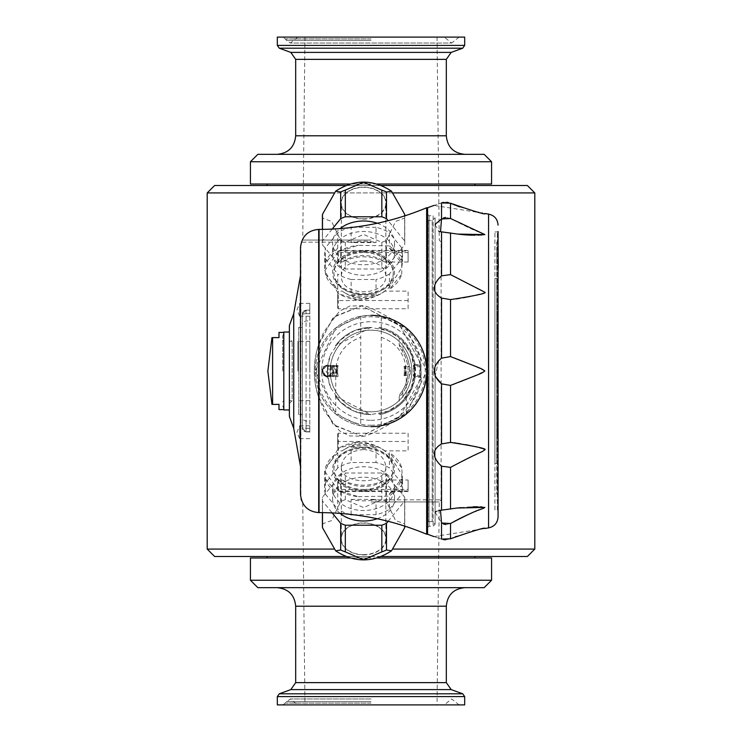 <?xml version="1.0" encoding="UTF-8"?>
<svg xmlns="http://www.w3.org/2000/svg" width="742" height="742" viewBox="0 0 742 742"><rect width="100%" height="100%" fill="white"/><g stroke="black" fill="none" stroke-linecap="round" stroke-linejoin="round"><path stroke-width="0.56" stroke-dasharray="3.71 2.78" d="M406.245 414.064L406.245 371C405.29 354.277 396.97 343.036 381.267 337.285L381.267 316.305L406.245 327.936L426.65 371L406.245 414.064L381.267 425.695L381.267 337.285M381.267 316.305L371 315.35L360.733 316.305L335.755 327.936L315.35 371L335.755 414.064L360.733 425.695A55.65 55.65 0 0 0 371.037 426.65A55.65 55.65 0 0 1 360.733 425.695L371 426.65L381.267 425.695M207.203 549.08L333.714 549.08M393.445 549.08L534.797 549.08M360.733 425.695A55.65 55.65 0 0 1 371 315.35A55.65 55.65 0 0 0 360.733 425.695L360.733 337.285C345.039 343.036 336.71 354.277 335.755 371L335.755 414.064M360.733 316.305L360.733 337.285M393.445 192.92L333.714 192.92M207.203 192.92L534.797 192.92M371 704.9L282.878 704.9L371 704.9M371 240.056L302.736 240.056L371 240.056M371 242.142L300.881 242.142L371 242.142M371 499.858L441.119 499.858L371 499.858M371 501.944L439.264 501.944L371 501.944M371 154.336L277.137 154.336L371 154.336M371 587.664L277.137 587.664L371 587.664M371 37.1L282.878 37.1L371 37.1M214.624 556.5L527.376 556.5M381.509 556.5L345.651 556.5M277.322 704.9L464.678 704.9M371 556.5L267.12 556.5L371 556.5M250.425 580.244L491.575 580.244M377.186 557.984L349.974 557.984M250.425 557.984L491.575 557.984M257.845 154.336L484.155 154.336M257.845 587.664L484.155 587.664M277.322 37.1L464.678 37.1M377.186 184.016L349.974 184.016M250.425 184.016L491.575 184.016M371 184.016L267.12 184.016L371 184.016M345.651 185.5L381.509 185.5M527.376 185.5L214.624 185.5M250.425 161.756L491.575 161.756M371 557.984L267.12 557.984L371 557.984M496.769 320.275L497.511 320.275L497.511 313.838L497.511 320.275L496.769 320.275L497.511 307.401L496.769 320.275M496.769 371.77L497.511 371.77L497.511 377.14L497.511 354.611L497.511 371.779L497.511 365.342L497.511 371.77L496.769 371.779L496.769 376.064L497.511 376.064L497.511 387.871L497.511 349.241L497.511 387.871L497.511 376.064L496.769 376.064L496.769 371.77L497.511 371.779L496.769 371.77L496.769 377.14L497.511 377.14L496.769 377.14L496.769 365.333L497.511 365.333L496.769 365.342L496.769 361.048L497.511 361.048L496.769 361.048L496.769 357.829L497.511 357.829L496.769 357.829L496.769 355.678L497.511 355.678L496.769 355.687L496.769 354.611L497.511 354.611L496.769 354.611L496.769 365.342L497.511 365.342L496.769 365.333L496.769 359.972L497.511 359.972L496.769 359.972L496.769 354.611L497.511 354.611L496.769 354.611L496.769 371.77M496.769 379.283L496.769 387.871L496.769 376.064L496.769 379.283L497.511 379.283M496.769 381.434L497.511 381.434M496.769 385.729L496.769 351.383L496.769 387.862L496.769 385.729L497.511 385.729M496.769 387.862L497.511 387.871M496.769 382.501L497.511 382.51L496.769 382.501L496.769 377.14L496.769 382.501L497.511 382.501M496.769 403.963L496.769 428.635L496.769 396.451L496.769 397.526L497.511 397.526L497.511 435.081L497.511 396.451L497.511 402.887L497.511 397.526L496.769 397.526L496.769 399.669L497.511 399.669L496.769 399.669L496.769 405.03L497.511 405.03L496.769 405.03L496.769 402.887L497.511 402.887L496.769 402.887L496.769 407.173L497.511 407.173L496.769 407.182L497.511 407.182L496.769 407.182L496.769 403.963L497.511 403.963M496.769 396.451L497.511 396.451L496.769 396.451M496.769 398.593L497.511 398.593L496.769 398.593M496.769 400.745L497.511 400.745M496.769 432.929L496.769 428.635L496.769 435.081L496.769 428.644L497.511 428.635L496.769 428.635L496.769 432.929L497.511 432.929M496.769 424.35L496.769 402.887L496.769 424.35L497.511 424.341L496.769 424.35L496.769 426.492L497.511 426.492L496.769 426.492L496.769 428.644L497.511 428.644L496.769 428.644L496.769 424.35L497.511 424.35M496.769 423.274L497.511 423.274M496.769 417.913L496.769 413.619L496.769 417.904L497.511 417.904L496.769 417.913L497.511 417.913M496.769 408.248L497.511 408.248M496.769 413.619L497.511 413.619M496.769 402.887L497.511 402.887M496.769 401.821L497.511 401.821L496.769 401.821M496.769 405.039L497.511 405.039L496.769 405.03M420.612 365.175L414.592 365.435L415.028 364.433L420.603 365.185M420.983 364.804L421.141 378.04L420.983 377.196L415.084 377.196L414.991 377.808C410.678 397.814 398.908 410.094 379.691 414.667A44.52 44.52 0 0 0 379.691 327.333C398.871 331.86 410.641 344.14 414.991 364.192L415.038 364.461M415.084 377.196L415.084 364.804M496.769 351.383L497.511 351.383L496.769 351.393L496.769 349.241L497.511 349.241L496.769 349.241L496.769 351.393L497.511 351.393L496.769 351.383L496.769 354.611L496.769 351.383M498.067 231.875L498.067 510.496L497.326 509.754L497.326 232.246L497.326 509.754L494.914 510.023L494.914 231.977L494.914 510.023M358.312 496.667L389.411 496.12L389.411 493.931L401.747 478.822L401.747 485.379L402.535 480.185L401.747 467.803A38.955 27.547 0 0 0 389.411 452.694L389.411 454.883C380.739 446.619 370.369 442.353 358.312 442.084A38.955 27.547 0 0 0 338.454 448.326L324.625 471.161L338.454 490.425A38.955 27.547 0 0 0 358.312 496.667L338.454 490.425M402.535 480.185L402.535 488.616A38.955 27.547 180 0 0 401.747 483.107L401.747 474.37L389.411 454.883L389.411 467.998A38.955 27.547 180 0 0 376.018 462.516L376.018 447.213A38.955 27.547 0 0 0 351.142 447.213L351.142 462.516A38.955 27.547 180 0 0 337.749 467.998L337.749 452.694A38.955 27.547 0 0 0 325.413 467.803L325.413 483.107A38.955 27.547 180 0 0 324.625 488.616A38.955 27.547 180 0 0 325.413 494.126L325.413 478.822A38.955 27.547 0 0 0 337.749 493.931L337.749 509.235A38.955 27.547 180 0 0 349.297 514.243M351.142 514.456L351.142 499.412A38.955 27.547 0 0 0 376.018 499.412L376.018 514.716A38.955 27.547 180 0 0 389.411 509.235L389.411 496.12L401.747 485.379L401.747 494.126A38.955 27.547 180 0 0 402.535 488.616M496.769 335.301L496.769 328.864L496.769 340.661L497.511 328.864L497.511 335.301M496.769 340.661L497.511 340.661M337.749 452.694L325.413 467.803M337.749 467.998L325.413 483.107M404.761 526.124A41.181 29.123 0 0 0 404.761 525.781A41.181 29.123 0 0 0 404.668 523.852L395.579 520.569L386.489 501.583A41.181 29.123 0 0 0 381.833 499.672L363.58 507.556L345.327 499.672A41.181 29.123 0 0 0 340.671 501.583L331.581 520.569L322.492 523.852A41.181 29.123 0 0 0 322.399 525.781M386.211 538.896A22.631 15.999 0 0 0 352.264 525.039A22.631 15.999 0 0 0 352.264 552.753A22.631 15.999 0 0 0 386.211 538.896M402.906 349.306L402.164 350.873L399.938 347.785L399.196 344.659L399.196 337.758A43.593 43.593 0 0 1 402.906 341.292L402.906 349.306A38.584 38.584 0 0 1 409.352 366.743L404.065 366.363L407.812 366.363A37.1 37.1 0 0 0 402.164 350.873M399.196 344.659A38.584 38.584 0 0 1 399.196 397.341L399.938 394.215L402.164 391.127A37.1 37.1 0 0 0 407.812 375.637L404.065 375.637L409.352 375.257A38.584 38.584 0 0 1 402.906 392.694L402.906 400.708A43.593 43.593 0 0 1 399.196 404.242L402.906 400.708L411.272 387.686L414.592 371L411.272 354.314L402.906 341.292L399.196 337.758L387.686 330.728L371 327.407A43.593 43.593 0 0 0 335.301 345.985C344.214 333.974 356.114 327.788 371 327.407L335.301 345.985M496.769 397.517L497.511 397.517L496.769 397.526M386.489 501.583L386.489 474.917A41.181 29.123 0 0 0 381.833 473.006L345.327 473.006A41.181 29.123 0 0 0 340.671 474.917L322.492 497.186A41.181 29.123 0 0 0 322.399 499.116A41.181 29.123 0 0 0 322.492 501.036L332.175 512.908M404.668 523.852L404.668 497.186L386.489 474.917M401.747 274.197L401.747 258.893L389.411 274.002L389.411 289.306L401.747 274.197A38.955 27.547 0 0 1 389.411 289.306M496.769 418.989L497.511 418.989M496.769 412.543L497.511 412.543M332.824 365.435L336.757 365.435L336.599 366.548A34.688 34.688 0 0 0 336.599 375.452L336.757 376.565L332.824 376.565A38.584 38.584 0 0 1 332.824 365.435L327.769 365.435L330.728 354.314L340.179 340.179L354.314 330.728L371 327.407M479.193 289.028L450.524 274.623L441.527 275.829C431.89 284.872 431.89 292.292 441.527 298.071L450.524 299.601L450.524 356.577L441.527 358.154L441.527 298.071M451.832 299.462L456.395 298.887M458.074 298.636L458.612 298.562M459.558 298.414L461.589 298.08M461.672 298.061L463.435 297.755M465.076 297.459L466.319 297.227M467.256 297.041L468.564 296.781M469.844 296.522L483.96 292.951L484.851 292.246L479.313 289.083M443.549 539.629L441.527 539.109C431.89 535.854 431.89 535.854 441.527 539.109L441.527 523.008L443.595 524.093M441.527 510.162L456.961 508.029L441.527 510.162L441.527 466.171L450.524 467.377L483.357 450.96M438.717 510.607L436.333 511.396M435.09 512.156L441.527 523.008M451.572 442.51L441.527 443.929C431.89 449.735 431.89 457.146 441.527 466.171M438.745 360.705L435.09 376.092M435.09 224.743L438.865 231.43M440.507 231.717L456.961 233.971L440.507 231.717M441.527 202.891C431.89 206.146 431.89 206.146 441.527 202.891L441.527 218.992L443.54 217.925M427.577 534.24L427.577 207.76M319.06 343.481L333.983 316.611L361.808 305.815L400.077 325.942L421.168 364.201L399.994 325.775L361.808 305.815L333.251 317.363L318.401 345.494C312.948 362.504 312.948 379.505 318.401 396.506L333.251 424.628L361.808 436.185L399.994 416.225L421.168 377.799L400.077 416.058L361.92 436.036L333.974 425.389L318.392 396.432C313.05 379.477 313.05 362.523 318.392 345.568L319.06 343.481L319.06 229.399M421.02 378.04L419.777 376.565L414.592 376.565L414.592 375.267L413.294 375.267L413.294 366.733L413.294 375.267A1.298 1.298 0 0 0 413.721 376.222L414.592 376.565A1.298 1.298 0 0 1 413.294 375.267M420.603 376.834L419.777 376.565M358.312 299.916C370.295 299.675 380.665 295.409 389.411 287.117L401.747 267.63L402.535 261.815L401.747 256.621L401.747 263.178L389.411 248.069L389.411 245.88L358.312 245.333L338.454 251.575L324.625 270.839L338.454 293.674L358.312 299.916A38.955 27.547 0 0 1 338.454 293.674M338.454 251.575A38.955 27.547 0 0 1 358.312 245.333M401.747 258.893A38.955 27.547 0 0 0 402.535 253.384A38.955 27.547 0 0 0 401.747 247.874L401.747 256.621L389.411 245.88L389.411 232.765A38.955 27.547 0 0 0 376.018 227.284L376.018 242.588L351.142 242.588A38.955 27.547 0 0 1 376.018 242.588M351.142 242.588L351.142 227.544M337.749 248.069L325.413 263.178A38.955 27.547 0 0 1 337.749 248.069L337.749 232.765A38.955 27.547 0 0 1 349.297 227.757M325.413 263.178L325.413 247.874A38.955 27.547 0 0 0 324.625 253.384L324.625 270.839M325.413 274.197L337.749 289.306A38.955 27.547 0 0 1 325.413 274.197L325.413 258.893A38.955 27.547 0 0 1 324.625 253.384M337.749 289.306L337.749 274.002A38.955 27.547 0 0 0 351.142 279.484L351.142 294.787L376.018 294.787A38.955 27.547 0 0 1 351.142 294.787M376.018 294.787L376.018 279.484A38.955 27.547 0 0 0 389.411 274.002M336.599 366.548L333.529 366.548L333.529 375.452L332.416 375.452L332.416 366.548L332.416 375.452A1.113 1.113 0 0 0 333.529 376.565L336.757 376.565A34.688 34.688 0 0 1 336.757 365.435L327.658 365.435L327.658 376.565L332.824 376.565M300.51 494.422L300.51 247.578M421.02 363.96L419.749 365.435L419.749 376.565L414.592 376.565L415.028 377.585M420.927 366.622L414.592 366.733L414.592 365.435L419.777 365.435M496.769 431.863L497.511 431.863M498.067 516.886L498.067 231.504M413.721 376.222L414.129 377.372A1.298 1.298 0 0 0 413.721 376.222M414.991 377.808L414.129 377.372A43.593 43.593 0 0 0 414.129 364.628L413.721 365.778A1.298 1.298 0 0 0 414.129 364.628L414.082 364.368C409.742 344.427 397.944 332.333 378.689 328.094A43.593 43.593 0 0 1 378.689 413.906A1814.858 1814.858 0 0 1 379.691 414.667M333.529 366.548L333.529 365.435A1.113 1.113 0 0 0 332.416 366.548A1.113 1.113 0 0 1 333.529 365.435A1.113 1.113 0 0 0 332.416 366.548L333.529 366.548M351.142 499.412L376.018 499.412M498.067 474.017L498.067 267.964L498.067 474.017M498.067 242.077L496.769 242.077L496.769 342.34L498.067 342.34L498.253 242.077M498.253 252.187L498.253 260.934L498.253 252.187M498.253 489.803L498.253 481.066L498.253 489.803M498.253 499.923L498.253 266.397M498.253 281.58L498.253 460.402L498.253 281.58L496.769 281.58L496.769 460.402L496.769 281.598L498.253 281.58M498.253 460.402L496.769 460.42L498.253 460.402M399.196 397.341L399.196 404.242L387.686 411.272L371 414.592L354.314 411.272L340.179 401.821L330.728 387.686A43.593 43.593 0 0 1 330.728 354.314M371 411.81A40.81 40.81 0 0 0 406.347 350.595A40.81 40.81 0 0 0 335.653 350.595A40.81 40.81 0 0 0 371 411.81A40.81 40.81 0 0 0 406.347 350.595A40.81 40.81 0 0 0 335.653 350.595A40.81 40.81 0 0 0 371 411.81A40.81 40.81 0 0 0 406.347 350.595A40.81 40.81 0 0 0 335.653 350.595A40.81 40.81 0 0 0 371 411.81M426.65 371A55.65 55.65 0 0 1 343.175 419.193A55.65 55.65 0 0 1 343.175 322.807A55.65 55.65 0 0 1 426.65 371A55.65 55.65 0 0 1 343.175 419.193A55.65 55.65 0 0 1 343.175 322.807A55.65 55.65 0 0 1 426.65 371M330.728 387.686L327.769 376.565C320.832 372.855 320.832 369.145 327.76 365.435L327.658 365.435M363.58 261.008C350.057 261.509 342.637 266.313 341.32 275.44C339.947 297.171 387.222 297.162 385.84 275.44C384.542 266.322 377.122 261.509 363.58 261.008M363.58 449.513C350.057 450.886 342.637 456.562 341.32 466.56C339.947 485.453 387.222 485.444 385.84 466.56C384.542 456.571 377.122 450.886 363.58 449.513M334.317 365.435A37.1 37.1 0 0 0 334.317 376.565A37.1 37.1 0 0 1 334.317 365.435M404.817 375.637A34.132 34.132 0 0 0 404.817 366.363M409.352 375.257A2.226 2.226 0 0 0 410.326 373.411A2.226 2.226 0 0 1 408.1 375.637L407.812 375.637A37.1 37.1 0 0 0 407.812 366.363L408.1 366.363A2.226 2.226 0 0 1 410.326 368.588A2.226 2.226 0 0 0 409.352 366.743M410.326 373.411L410.326 368.588L410.326 373.411M399.938 394.215A37.1 37.1 0 0 0 399.938 347.785M405.373 375.637A34.688 34.688 0 0 0 405.373 366.363A34.688 34.688 0 0 1 405.373 375.637M404.065 375.637A33.39 33.39 0 0 0 404.065 366.363A33.39 33.39 0 0 1 404.065 375.637M420.927 375.378L414.592 375.267L414.592 366.733L413.294 366.733A1.298 1.298 0 0 1 413.721 365.778L414.592 365.435L413.721 365.778M494.914 463.509L494.914 278.482L494.914 463.518L496.769 463.518L494.914 463.509M433.931 536.568L484.851 528.508L478.395 529.779L456.349 536.373M455.542 536.689L450.524 538.775L445.617 539.805M445.859 524.585L450.524 523.509L450.524 538.775M451.526 522.952L453.677 521.756M456.061 520.476L456.831 520.077M457.99 519.465L458.853 519.029M460.439 518.222L461.088 517.897M462.424 517.239L463.027 516.951M464.307 516.339L464.872 516.07M466.069 515.505L466.56 515.282M469.092 514.123L469.584 513.909M470.168 513.649L470.818 513.362M472.394 512.685L473.313 512.295M473.415 512.249L475.409 511.423M476.299 511.053L477.885 510.422M481.521 508.993L483.682 508.122M483.997 507.982L484.786 507.296M483.088 506.999L482.244 506.934M480.621 506.86L479.694 506.823M479.647 506.823L478.2 506.786M477.922 506.786L477.458 506.777M474.667 506.777L473.813 506.786M473.192 506.795L470.808 506.86M470.641 506.869L460.624 507.574M459.947 507.649L458.445 507.834M457.703 507.927L456.961 508.029M457.74 234.082L458.473 234.175M459.947 234.351L460.661 234.426M461.849 234.546L462.47 234.611M463.648 234.713L464.279 234.769M465.29 234.843L465.883 234.889M466.829 234.945L467.33 234.982M468.174 235.029L468.842 235.056M469.408 235.084L469.946 235.112M472.802 235.195L473.294 235.205M473.377 235.205L473.878 235.214M474.695 235.223L475.724 235.233M475.817 235.233L476.549 235.223M476.642 235.223L477.477 235.223M477.829 235.214L478.414 235.205M479.026 235.195L480.853 235.131M481.373 235.112L482.912 235.019M483.088 235.001L483.775 234.936M484.09 234.889L484.851 234.593C480.241 231.421 483.506 235.845 450.524 218.491L445.692 217.434M443.549 202.371L446.805 202.26M448.233 202.483L451.182 203.512M452.537 204.087L453.445 204.467M455.579 205.33L456.59 205.72M457.656 206.128L458.389 206.397M459.79 206.907L478.043 212.147M478.59 212.268L479.61 212.481M480.287 212.62L481.929 212.954M482.402 213.047L482.968 213.149M483.023 213.158L433.931 205.432M494.914 231.977L497.697 231.875M441.527 443.929L441.527 383.846L450.524 385.423L453.445 384.328M454.308 383.994L458.704 382.306M459.678 381.926L461.125 381.36M462.099 380.971L463.24 380.525M464.019 380.219L465.002 379.83M465.837 379.496L466.672 379.162M467.367 378.893L468.285 378.522M468.758 378.337L471.495 377.233M472.951 376.648L484.851 371L474.017 365.787M473.971 365.769L468.202 363.45M467.367 363.107L466.458 362.745M465.54 362.384L464.798 362.087M463.722 361.66L462.934 361.354M461.812 360.909L460.986 360.584M459.604 360.046L458.63 359.666M457.332 359.165L456.33 358.776M454.187 357.959L450.524 356.577M484.73 450.032L483.459 448.854M482.94 448.678L481.91 448.363M479.935 447.816L476.262 446.907M474.259 446.434L472.691 446.09M472.181 445.979L470.447 445.599M469.723 445.45L468.74 445.256M467.172 444.94L466.254 444.764M465.42 444.606L460.235 443.697M459.317 443.549L458.343 443.401M457.415 443.262L456.163 443.085M454.197 442.816L452.351 442.594M496.769 278.491L494.914 278.491L496.769 278.482L496.769 463.518L496.769 278.491M496.769 242.077L496.769 260.934L496.769 252.187L498.067 252.187M496.769 247.809L498.067 247.809M498.067 266.397L498.253 475.622M496.769 313.838L496.769 307.401L497.511 307.401L496.769 307.401L496.769 313.838L497.511 313.838M496.769 334.225L497.511 334.225M496.769 328.864L497.511 328.864M496.769 380.358L497.511 380.358M496.769 414.685L497.511 414.685M496.769 416.828L497.511 416.828M496.769 433.996L497.511 433.996M496.769 429.711L497.511 429.711M496.769 435.081L497.511 435.081M496.769 434.005L497.511 434.005M496.769 420.055L497.511 420.055M496.769 411.476L497.511 411.476M496.769 407.182L497.511 407.182M496.769 252.187L496.769 489.803L498.067 489.803M496.769 489.803L496.769 481.066L496.769 494.191L498.067 494.191M496.769 342.34L496.769 494.191M496.769 354.964L498.067 354.964L498.067 356.716L498.067 342.34M498.067 475.622L498.067 354.964M426.65 207.76L426.65 534.24M283.815 409.955L283.815 332.045M283.815 371L283.815 332.416L283.815 371M289.38 371L289.38 332.045L289.38 371M278.992 332.416L278.992 337.61L272.602 337.61L272.602 404.39L278.992 404.39L278.992 409.584M332.62 253.384A30.96 21.898 180 0 0 363.58 275.273A30.96 21.898 180 0 0 394.54 253.384A30.96 21.898 180 0 0 363.58 231.485A30.96 21.898 180 0 0 332.62 253.384L332.62 242.884A30.96 21.898 0 0 1 340.114 228.601M337.749 232.765L325.413 247.874M376.018 227.284L353.359 227.284M401.747 247.874L389.411 232.765M351.142 279.484L376.018 279.484M325.413 258.893L337.749 274.002M386.211 203.104A22.631 15.999 180 0 0 352.264 189.247A22.631 15.999 180 0 0 352.264 216.961A22.631 15.999 180 0 0 386.211 203.104M363.58 218.844A22.26 15.74 180 0 0 385.84 203.104A22.26 15.74 180 0 0 363.58 187.364A22.26 15.74 180 0 0 341.32 203.104A22.26 15.74 180 0 0 363.58 218.844M322.399 216.219A41.181 29.123 180 0 0 322.492 218.148L331.581 221.431L340.671 240.417A41.181 29.123 180 0 0 345.327 242.328L363.58 234.444L381.833 242.328A41.181 29.123 180 0 0 386.489 240.417L395.579 221.431L404.668 218.148A41.181 29.123 180 0 0 404.761 216.219A41.181 29.123 180 0 0 404.761 215.876M404.668 215.903L404.668 240.965L388.122 220.699M404.668 218.148L404.668 244.814A41.181 29.123 180 0 0 404.761 242.884A41.181 29.123 180 0 0 404.668 240.965M377.261 223.249A30.96 21.898 0 0 1 394.54 242.884A30.96 21.898 0 0 1 363.58 264.783A30.96 21.898 0 0 1 332.62 242.884M332.175 229.093L322.492 240.965A41.181 29.123 180 0 0 322.399 242.884A41.181 29.123 180 0 0 322.492 244.814L340.671 267.083A41.181 29.123 180 0 0 345.327 268.994L381.833 268.994A41.181 29.123 180 0 0 386.489 267.083L404.668 244.814M322.492 229.38L322.492 240.965M322.492 218.148L322.492 244.814M340.671 240.417L340.671 267.083M345.327 242.328L345.327 268.994M381.833 242.328L381.833 268.994M386.489 240.417L386.489 267.083M389.411 248.069A38.955 27.547 0 0 1 401.747 263.178M358.312 442.084L338.454 448.326M332.62 488.616A30.96 21.898 0 0 0 363.58 510.515A30.96 21.898 0 0 0 394.54 488.616A30.96 21.898 0 0 0 363.58 466.727A30.96 21.898 0 0 0 332.62 488.616L332.62 499.116A30.96 21.898 180 0 1 363.58 477.217A30.96 21.898 180 0 1 394.54 499.116A30.96 21.898 180 0 1 377.261 518.751M376.018 462.516L351.142 462.516M401.747 483.107L389.411 467.998M389.411 509.235L401.747 494.126M353.359 514.716L376.018 514.716M325.413 494.126L337.749 509.235M363.58 554.636A22.26 15.74 0 0 0 385.84 538.896A22.26 15.74 0 0 0 363.58 523.156A22.26 15.74 0 0 0 341.32 538.896A22.26 15.74 0 0 0 363.58 554.636M404.668 526.097L404.668 501.036A41.181 29.123 0 0 0 404.761 499.116A41.181 29.123 0 0 0 404.668 497.186M340.114 513.399A30.96 21.898 180 0 1 332.62 499.116M388.122 521.301L404.668 501.036M401.747 467.803L389.411 452.694M381.833 499.672L381.833 473.006M376.018 447.213L351.142 447.213M345.327 499.672L345.327 473.006M340.671 501.583L340.671 474.917M322.492 523.852L322.492 497.186M322.492 512.62L322.492 501.036M325.413 478.822L337.749 493.931M389.411 493.931A38.955 27.547 0 0 0 401.747 478.822M413.294 366.733A1.298 1.298 0 0 1 414.592 365.435M402.164 391.127L402.906 392.694M336.599 375.452L333.529 375.452L333.529 376.565A1.113 1.113 0 0 1 332.416 375.452A1.113 1.113 0 0 0 333.529 376.565L327.658 376.565M414.082 377.632C409.769 397.564 397.972 409.658 378.689 413.906M414.991 364.192L414.082 364.368M379.691 327.333A1814.858 1814.858 0 0 1 378.689 328.094M300.51 275.403L300.51 466.597M289.38 325.543L289.38 416.457M323.243 366.9L327.899 364.452L327.76 365.463A43.593 43.593 0 0 0 327.76 376.537L327.899 377.548L323.243 375.1L321.759 371L323.243 366.9L327.89 364.563M327.899 377.548L327.76 376.565A5.565 5.565 0 0 1 322.399 371A5.565 5.565 0 0 1 327.76 365.435L327.899 364.452M337.666 372.855A33.39 33.39 0 0 1 337.666 369.145L338.064 365.509L337.322 365.435A34.132 34.132 0 0 0 337.322 376.565L338.064 376.491L337.666 372.855L327.964 372.855A1.855 1.855 0 0 1 326.109 371A1.855 1.855 0 0 1 327.964 369.145L337.666 369.145M327.881 377.437L323.243 375.1M327.76 365.435A43.593 43.593 0 0 0 327.76 376.565A5.565 5.565 0 0 1 322.399 371A5.565 5.565 0 0 1 327.964 365.435L337.322 365.435M322.77 371A5.565 5.565 0 0 1 327.76 365.463L333.9 371C330.19 363.821 326.48 363.821 322.77 371C326.471 378.179 330.181 378.179 333.9 371L327.76 376.537A5.565 5.565 0 0 1 322.77 371L321.759 371M337.322 376.565L327.964 376.565A5.565 5.565 0 0 1 327.76 376.565M338.064 365.509A33.39 33.39 0 0 0 338.064 376.491M335.301 396.015A43.593 43.593 0 0 0 371 414.592C356.095 414.203 344.195 408.017 335.301 396.015L371 414.592M299.582 316.092L296.986 309.785L299.582 303.478L299.582 316.092L299.582 303.478M299.582 309.785L299.582 316.203L299.582 309.785M309.785 309.785L309.785 303.367L309.785 309.785M299.582 438.522L296.986 432.215L299.582 425.908L299.582 438.522L299.582 425.908M299.582 432.215L299.582 438.633L299.582 432.215M309.785 432.215L309.785 425.797L309.785 432.215M337.61 434.107L337.61 447.287L337.61 434.107L338.352 433.235L408.1 433.235L408.1 450.886L384.959 450.886C370.703 440.822 356.448 440.822 342.201 450.886L338.352 450.886L337.61 447.287M408.1 433.235L408.1 450.886M384.959 450.886A29.68 20.989 0 0 0 342.201 450.886M408.1 480L408.1 491.584L408.1 490.954L338.352 490.954L337.61 490.499L337.61 482.541L338.352 480L342.201 480C356.448 486.928 370.703 486.928 384.959 480L408.1 480L408.1 490.954M337.61 482.541L337.61 490.499M342.201 480A29.68 20.989 0 0 0 384.959 480M337.61 251.501L337.61 259.459L337.61 251.501L338.352 250.416L338.352 262L342.201 262A29.68 20.989 0 0 1 384.959 262L408.1 262L408.1 252.595L338.352 252.595A0.742 0.529 180 0 0 337.61 253.115M408.1 262L408.1 251.046L338.352 251.046M384.959 262C370.703 255.072 356.448 255.072 342.201 262M338.352 262L337.61 259.459M408.1 251.046L408.1 252.595M337.61 294.713L337.61 307.893L337.61 294.713L338.352 291.114L342.201 291.114C356.448 301.178 370.703 301.178 384.959 291.114L408.1 291.114L408.1 308.765L338.352 308.765L337.61 307.893M408.1 308.765L408.1 291.114M384.959 291.114A29.68 20.989 0 0 1 342.201 291.114M309.785 310.304L309.785 431.909L309.785 310.304L306.075 310.091L306.075 431.696L306.075 310.304A3.71 3.571 0 0 0 302.365 313.875L302.365 428.125L302.365 313.875A3.71 3.571 180 0 1 306.075 310.304L309.785 310.304M298.655 414.592L298.655 327.407L298.655 414.592L302.365 414.592L302.365 327.407L302.365 414.592M309.785 371L309.785 341.32L309.785 371M302.365 324.625L302.365 315.007C302.365 327.537 302.365 327.537 302.365 315.007A3.71 1.308 180 0 1 306.075 313.699L309.785 313.699L306.075 313.699A3.71 1.308 0 0 0 302.365 315.007L302.365 313.801L306.075 310.091L309.785 310.091L306.075 310.091L302.365 313.801L302.365 324.625L303.469 321.982L306.075 320.915L309.785 320.915M302.365 417.375L302.365 426.993C302.365 414.463 302.365 414.463 302.365 426.993A3.71 1.308 0 0 0 306.075 428.301L306.075 421.085L306.075 431.909L306.075 428.301L309.785 428.301L306.075 428.301A3.71 1.308 180 0 1 302.365 426.993L302.365 428.125A3.71 3.571 0 0 0 306.075 431.696L306.075 431.696A3.71 3.571 180 0 1 302.365 428.125L302.365 313.875L302.365 428.199L306.075 431.909L302.365 428.199L302.365 417.375L303.469 420.018L306.075 421.085L309.785 421.085M298.655 371L298.655 340.578L298.655 371M297.913 371L297.913 341.32L297.913 371M282.702 371L282.702 336.135L282.702 371M363.58 489.442A29.68 20.989 0 0 0 393.26 468.462A29.68 20.989 0 0 0 363.58 447.472A29.68 20.989 0 0 0 363.394 447.472A30.978 21.908 180 0 1 394.558 469.306A30.978 21.908 180 0 1 363.58 491.278A30.978 21.908 180 0 1 332.602 469.445A30.978 21.908 180 0 1 363.385 447.472A29.68 20.989 0 0 0 333.9 468.462A29.68 20.989 0 0 0 363.58 489.442M363.58 490.36A29.68 20.989 0 0 0 393.26 469.38A29.68 20.989 0 0 0 363.58 448.391A29.68 20.989 0 0 0 333.9 469.38A29.68 20.989 0 0 0 363.58 490.36M363.58 251.64A29.68 20.989 0 0 1 393.26 272.62A29.68 20.989 0 0 1 363.58 293.609A29.68 20.989 0 0 1 333.9 272.62A29.68 20.989 0 0 1 363.58 251.64M363.58 250.722A30.978 21.908 180 0 0 336.757 283.574A30.978 21.908 180 0 0 390.403 283.574A30.978 21.908 180 0 0 363.58 250.722M363.58 252.558A29.68 20.989 180 0 0 333.9 273.538A29.68 20.989 180 0 0 363.58 294.528A29.68 20.989 180 0 0 393.26 273.538A29.68 20.989 180 0 0 363.58 252.558M289.38 400.68L289.38 341.32L289.38 400.68L292.163 400.68L292.163 341.32L292.163 400.68L289.38 403.462M427.577 221.608L427.577 217.035L427.577 221.608L426.65 219.669L427.577 221.608L427.577 225.299L426.65 225.29L426.65 237.097L426.65 225.29L427.577 225.299L426.65 225.29L427.577 225.299L427.577 221.608M426.65 218.89L426.65 217.035L426.65 219.669L426.65 218.89L428.134 220.374L432.215 220.374L435.09 217.786L435.09 371L435.09 217.786L433.142 215.737L433.142 526.264L433.142 215.737L429.062 215.737L429.062 526.264L429.062 215.737L427.577 214.252L427.577 371L427.577 214.252M426.65 237.097L427.577 240.668L427.577 251.167L426.65 253.096L426.65 274.902L426.65 253.096L427.577 251.167L426.65 225.29L426.65 237.097M426.65 274.902L427.577 279.567L427.577 295.279L426.65 298.84L426.65 327.333L426.65 298.84L427.577 295.279L427.577 279.567L426.65 274.902L426.65 253.096L426.65 274.902M426.65 327.333L427.577 332.388L427.577 350.92L426.65 355.585L426.65 386.415L426.65 355.585L427.577 350.92L427.577 332.388L426.65 327.333L426.65 298.84L426.65 327.333M426.65 386.415L427.577 391.08L427.577 409.612L426.65 414.667L426.65 443.159L426.65 414.667L427.577 409.612L427.577 391.08L426.65 386.415L426.65 355.585L426.65 386.415M426.65 443.159L427.577 446.721L427.577 462.433L426.65 467.098L426.65 488.904L426.65 467.098L427.577 462.433L427.577 446.721L426.65 443.159L426.65 414.667L426.65 443.159M426.65 488.904L427.577 490.833L426.65 516.71L426.65 504.903L427.577 501.332L427.577 490.833L426.65 488.904L426.65 467.098L426.65 488.904M426.65 516.71L427.577 516.701L427.577 520.392L426.65 523.11L427.577 520.392L427.577 516.701L426.65 516.71L427.577 516.701L426.65 516.71L426.65 504.903L426.65 516.71M427.577 391.08L427.577 350.92L427.577 391.08M427.577 409.612L427.577 446.721L427.577 409.612M427.577 462.433L427.577 490.833L427.577 462.433M427.577 501.332L427.577 516.775L427.577 501.332M427.577 371L427.577 527.747L427.577 371M435.09 371L435.09 524.214L435.09 371M426.65 522.331L426.65 524.965L426.65 522.331M427.577 520.392L427.577 524.965L427.577 520.392M427.577 332.388L427.577 295.279L427.577 332.388M427.577 279.567L427.577 251.167L427.577 279.567M427.577 240.668L427.577 225.225L427.577 240.668M432.215 220.374L432.215 521.626L432.215 220.374M371 703.091L285.605 703.091L371 703.091M371 701.672L286.208 701.672L371 701.672M371 40.328L286.208 40.328L371 40.328M279.28 48.202L462.72 48.202M290.808 52.394L451.192 52.394M277.322 45.41L464.678 45.41M295.687 59.369L446.313 59.369M295.687 135.786L446.313 135.786M295.687 682.631L446.313 682.631M295.687 606.214L446.313 606.214M290.808 689.606L451.192 689.606M279.28 693.798L462.72 693.798M277.322 696.59L464.678 696.59M371 38.909L285.605 38.909L371 38.909M441.527 275.829L441.527 231.838M332.416 375.452L330.932 375.452L330.932 366.548L327.417 366.548M332.416 366.548L330.932 366.548L330.932 365.435M318.689 344.622L318.689 229.399M318.689 512.601L318.689 397.378M488.579 527.896L488.579 214.104M371 425.24A54.24 54.24 0 0 0 417.969 343.88A54.24 54.24 0 0 0 324.031 343.88A54.24 54.24 0 0 0 371 425.24M371 420.278A49.278 49.278 0 0 0 413.674 346.356A49.278 49.278 0 0 0 328.326 346.356A49.278 49.278 0 0 0 371 420.278M450.524 218.491L450.524 203.225M450.524 274.623L450.524 232.914M450.524 442.399L450.524 385.423M450.524 509.086L450.524 467.377M330.932 376.565L330.932 375.452L327.417 375.452M293.73 313.653L293.73 428.347M319.06 512.601L319.06 398.519M327.964 372.855L327.964 376.565M327.964 369.145L327.964 365.435M338.352 433.235L338.352 441.471L408.1 441.471M337.61 440.952A0.742 0.529 180 0 0 338.352 441.471L338.352 450.886M337.61 488.885A0.742 0.529 180 0 0 338.352 489.405L338.352 490.954M338.352 480L338.352 489.405L408.1 489.405M337.61 301.048A0.742 0.529 180 0 1 338.352 300.529L338.352 308.765M408.1 300.529L338.352 300.529L338.352 291.114M309.785 431.696L306.075 431.696L309.785 431.696M428.134 220.374L428.134 521.626L428.134 220.374M282.878 704.9L290.308 698.964L297.737 704.9M459.122 704.9L451.692 698.964L444.263 704.9M304.962 37.1L302.736 240.056L300.881 242.142L300.881 499.858L302.736 501.944L304.962 704.9M437.038 37.1L439.264 240.056L441.119 242.142L441.119 499.858L439.264 501.944L437.038 704.9M297.737 37.1L290.308 43.036L451.692 43.036L444.263 37.1M459.122 37.1L451.692 43.036L290.308 43.036L282.878 37.1M371 698.964L290.308 698.964L371 698.964M324.625 471.161L324.625 488.616M421.159 377.956C420.111 393.306 410.28 408.286 391.665 422.894C375.155 432.595 365.231 437.038 361.873 436.231L349.491 435.888L339.558 430.889L323.966 410.521L318.337 396.488C312.92 379.496 312.92 362.504 318.337 345.512L323.679 332.054L339.558 311.111L349.816 306.029L361.873 305.769C365.157 304.943 375.072 309.368 391.609 319.06C410.243 333.659 420.093 348.647 421.159 364.044M419.749 376.565L420.899 377.381L420.946 375.387L420.899 364.619L419.749 365.435M456.942 508.029L440.581 510.273M456.924 233.971L440.581 231.727M498.253 260.934L496.769 260.934M498.253 481.066L496.769 481.066M498.067 499.923L496.769 499.923M496.769 356.716L498.067 356.716M496.769 341.877L498.067 341.877M402.535 253.384L402.535 261.815M404.761 242.884L404.761 216.219M394.54 253.384L394.54 242.884M385.84 275.44L385.84 203.104M341.32 275.44L341.32 203.104M322.399 242.884L322.399 229.38M404.761 499.116L404.761 525.781M394.54 488.616L394.54 499.116M341.32 466.56L341.32 538.896M385.84 466.56L385.84 538.896M322.399 499.116L322.399 512.62M309.785 303.367L299.582 303.367M309.785 316.203L299.582 316.203M309.785 425.797L299.582 425.797M309.785 438.633L299.582 438.633M408.1 491.584L338.352 491.584L337.61 490.842M408.1 250.416L338.352 250.416L337.61 251.158M302.365 327.407L298.655 327.407M306.075 431.909L309.785 431.909L306.075 431.909M309.785 400.68L297.913 400.68L298.655 401.422M309.785 341.32L297.913 341.32L298.655 340.578M283.815 341.32L282.702 340.207M283.815 400.68L282.702 401.793M282.702 405.865L283.815 408.768M282.702 336.135L283.815 333.232M333.9 468.462L333.9 469.38M393.26 468.462L393.26 469.38M393.26 273.538L393.26 272.62M333.9 273.538L333.9 272.62M289.38 341.32L292.163 341.32L289.38 338.538M426.65 217.035L427.577 217.035M427.577 527.747L429.062 526.264L433.142 526.264L435.09 524.214L432.215 521.626L428.134 521.626L426.65 523.11M426.789 516.775L427.577 516.775L426.789 516.775M426.65 524.965L427.577 524.965M426.789 225.225L427.577 225.225L426.789 225.225"/><path stroke-width="1.11" d="M333.714 549.08L207.203 549.08L207.203 192.92L333.714 192.92M381.509 556.5L527.376 556.5L534.797 549.08L393.445 549.08M534.797 549.08L534.797 192.92L393.445 192.92M345.651 556.5L214.624 556.5L207.203 549.08M277.322 696.59L464.678 696.59L464.678 704.9L277.322 704.9L277.322 696.59L279.28 693.798L462.72 693.798L451.192 689.606L290.808 689.606L279.28 693.798M250.425 580.244L257.845 587.664L484.155 587.664L491.575 580.244L250.425 580.244L250.425 557.984L349.974 557.984M491.575 580.244L491.575 557.984L377.186 557.984M371 154.336L257.845 154.336L250.425 161.756L491.575 161.756L484.155 154.336L371 154.336M371 37.1L277.322 37.1L277.322 45.41L464.678 45.41L464.678 37.1L371 37.1M349.974 184.016L250.425 184.016L250.425 161.756M491.575 161.756L491.575 184.016L377.186 184.016M381.509 185.5L527.376 185.5L534.797 192.92M207.203 192.92L214.624 185.5L345.651 185.5M351.142 514.456L351.142 514.716A38.955 27.547 180 0 1 349.297 514.243M322.399 512.62L322.399 525.781A41.181 29.123 0 0 0 322.473 527.469A41.181 29.123 0 0 0 322.492 527.71L335.662 550.833L340.671 549.98A41.181 29.123 0 0 0 345.327 551.881L363.58 559.765L381.833 551.881A41.181 29.123 0 0 0 386.489 549.98L391.498 550.833L404.668 527.71A41.181 29.123 0 0 0 404.687 527.469A41.181 29.123 0 0 0 404.761 526.124M381.833 551.881L381.833 525.215A41.181 29.123 0 0 0 386.489 523.314L388.122 521.301M345.327 551.881L345.327 525.215L381.833 525.215M435.09 376.092L441.527 383.846C431.89 375.267 431.89 366.706 441.527 358.154L450.524 356.577L450.524 299.601L441.527 298.071C431.89 292.265 431.89 284.854 441.527 275.829L450.524 274.623L484.851 292.246C487.132 293.229 475.687 295.678 450.524 299.601L451.832 299.462M456.395 298.887L458.074 298.636M458.612 298.562L459.558 298.414M463.435 297.755L465.076 297.459M466.319 297.227L467.256 297.041M468.564 296.781L469.844 296.522M441.527 466.171C431.89 457.128 431.89 449.708 441.527 443.929L450.524 442.399C475.789 446.341 487.225 448.789 484.851 449.754C480.222 453.436 483.654 449.773 450.524 467.377L441.527 466.171L441.527 510.162L456.961 508.029L484.851 507.407C480.241 510.579 483.524 506.146 450.524 523.509L441.527 523.008L440.507 510.283L441.527 510.162M441.527 523.008L441.527 539.109C431.89 535.854 431.89 535.854 441.527 539.109L450.524 538.775C474.639 530.4 486.084 526.978 484.851 528.508L488.579 527.896C494.45 526.57 497.613 522.897 498.067 516.886L498.067 231.875M440.581 510.273L438.717 510.607M436.333 511.396L435.09 512.156M441.527 298.071L441.527 358.154L438.745 360.705M441.351 219.122L436.472 223.147M436.203 223.425L435.09 224.743M438.865 231.43L440.507 231.717L441.527 218.992L450.524 218.491L484.851 234.593L457.74 234.082M488.579 527.896L488.579 214.104L484.851 213.492C486.761 215.189 475.316 211.767 450.524 203.225L441.527 202.891C431.89 206.146 431.89 206.146 441.527 202.891L443.549 202.371M456.924 233.971L440.581 231.727M351.142 227.544L351.142 227.284A38.955 27.547 0 0 0 349.297 227.757M300.51 247.578L300.51 494.422C301.688 505.562 307.745 511.618 318.689 512.601L318.689 229.399C307.745 230.382 301.688 236.438 300.51 247.578M498.067 267.964L498.067 499.923M498.067 242.077L498.253 267.964M371 315.35A55.65 55.65 0 0 1 392.073 319.496A55.65 55.65 0 0 0 371 315.35M392.397 319.626A55.65 55.65 0 0 1 392.397 422.374A55.65 55.65 0 0 0 392.397 319.626M392.073 422.504A55.65 55.65 0 0 1 371.037 426.65A55.65 55.65 0 0 0 392.073 422.504M456.349 536.373L455.542 536.689M445.617 539.805L443.549 539.629M443.595 524.093L445.859 524.585M450.524 538.775L450.524 523.509L451.526 522.952M453.677 521.756L456.061 520.476M456.831 520.077L457.99 519.465M458.853 519.029L460.439 518.222M461.088 517.897L462.424 517.239M463.027 516.951L464.307 516.339M464.872 516.07L466.069 515.505M466.56 515.282L467.636 514.781M468.017 514.614L469.092 514.123M469.584 513.909L470.168 513.649M470.818 513.362L471.866 512.908M475.409 511.423L476.299 511.053M478.117 510.329L478.905 510.014M479.119 509.93L480.083 509.55M480.538 509.374L481.048 509.179M481.771 506.907L480.621 506.86M477.458 506.777L476.624 506.777M476.494 506.777L475.743 506.767M475.668 506.767L474.667 506.777M473.813 506.786L473.192 506.795M460.624 507.574L459.947 507.649M458.445 507.834L457.703 507.927M458.473 234.175L459.947 234.351M460.661 234.426L461.849 234.546M462.47 234.611L463.648 234.713M464.279 234.769L465.29 234.843M465.883 234.889L466.829 234.945M467.33 234.982L468.174 235.029M468.842 235.056L469.408 235.084M469.946 235.112L471.727 235.168M471.958 235.177L472.802 235.195M473.878 235.214L474.695 235.223M478.414 235.205L479.026 235.195M480.853 235.131L481.373 235.112M445.692 217.434L443.54 217.925M446.805 202.26L448.233 202.483M451.182 203.512L452.537 204.087M453.445 204.467L455.579 205.33M456.59 205.72L457.656 206.128M458.389 206.397L459.79 206.907M478.043 212.147L478.59 212.268M481.929 212.954L482.402 213.047M498.067 510.496L498.067 231.504M453.445 384.328L454.308 383.994M458.704 382.306L459.678 381.926M461.125 381.36L462.099 380.971M463.24 380.525L464.019 380.219M465.002 379.83L465.837 379.496M466.672 379.162L467.367 378.893M468.285 378.522L468.758 378.337M471.495 377.233L472.951 376.648M450.524 356.577C483.051 369.377 480.686 368.032 484.851 371L484.851 371C480.241 374.2 483.506 372.41 450.524 385.423L441.527 383.846L441.527 443.929M468.202 363.45L467.367 363.107M466.458 362.745L465.54 362.384M464.798 362.087L463.722 361.66M462.934 361.354L461.812 360.909M460.986 360.584L459.604 360.046M458.63 359.666L457.332 359.165M456.33 358.776L454.187 357.959M483.459 448.854L482.94 448.678M481.91 448.363L479.935 447.816M476.262 446.907L474.259 446.434M472.691 446.09L472.181 445.979M470.447 445.599L469.723 445.45M468.74 445.256L468.248 445.154M467.859 445.07L467.172 444.94M466.254 444.764L465.42 444.606M460.235 443.697L459.317 443.549M458.343 443.401L457.415 443.262M456.163 443.085L454.197 442.816M452.351 442.594L451.572 442.51M426.65 534.24L426.65 207.76L427.577 207.76L427.577 534.24L426.65 534.24C392.221 519.882 356.364 512.676 319.06 512.601L318.689 512.601M289.38 332.045L283.815 332.045L283.815 409.955L289.38 409.955M283.815 409.584L278.992 409.584L278.992 404.39L272.602 404.39L272.602 337.61L278.992 337.61L278.992 332.416L283.815 332.416M353.359 227.284L351.142 227.284M404.761 215.876A41.181 29.123 180 0 0 404.687 214.531A41.181 29.123 180 0 0 404.668 214.29L391.498 191.167L386.489 192.02A41.181 29.123 180 0 0 381.833 190.119L363.58 182.235L345.327 190.119A41.181 29.123 180 0 0 340.671 192.02L335.662 191.167L322.492 214.29A41.181 29.123 180 0 0 322.473 214.531A41.181 29.123 180 0 0 322.399 216.219L322.399 229.38M404.668 214.29L404.668 215.903M340.114 228.601A30.96 21.898 0 0 1 377.261 223.249M388.122 220.699L386.489 218.686A41.181 29.123 180 0 0 381.833 216.785L345.327 216.785A41.181 29.123 180 0 0 340.671 218.686L332.175 229.093M386.489 192.02L386.489 218.686M381.833 190.119L381.833 216.785M345.327 190.119L345.327 216.785M340.671 192.02L340.671 218.686M322.492 214.29L322.492 229.38M351.142 514.716L353.359 514.716M404.668 527.71L404.668 526.097M377.261 518.751A30.96 21.898 180 0 1 340.114 513.399M332.175 512.908L340.671 523.314A41.181 29.123 0 0 0 345.327 525.215M322.492 527.71L322.492 512.62M340.671 549.98L340.671 523.314M386.489 549.98L386.489 523.314M300.51 371L300.51 275.403L293.73 313.653L293.73 428.347L300.51 466.597L300.51 371M293.73 428.347L289.38 416.457L289.38 325.543L293.73 313.653M279.28 48.202L290.808 52.394L451.192 52.394L462.72 48.202L279.28 48.202L277.322 45.41M451.192 52.394L446.313 59.369L295.687 59.369L290.808 52.394M446.313 59.369L446.313 135.786L295.687 135.786L295.687 59.369M295.687 606.214L446.313 606.214L446.313 682.631L295.687 682.631L295.687 606.214C294.593 594.945 288.406 588.768 277.137 587.664M441.527 202.891L441.527 218.992M441.527 231.838L441.527 275.829M450.524 232.914L450.524 274.623M450.524 203.225L450.524 218.491M450.524 467.377L450.524 509.086M450.524 385.423L450.524 442.399M426.65 207.76C392.221 222.118 356.364 229.324 319.06 229.399L319.06 512.601M462.72 48.202L464.678 45.41M295.687 135.786C294.593 147.055 288.406 153.232 277.137 154.336M446.313 135.786C447.407 147.055 453.594 153.232 464.863 154.336M446.313 606.214C447.407 594.945 453.594 588.768 464.863 587.664M295.687 682.631L290.808 689.606M446.313 682.631L451.192 689.606M464.678 696.59L462.72 693.798M474.88 185.5L474.88 184.016M267.12 185.5L267.12 184.016M474.88 557.984L474.88 556.5M267.12 557.984L267.12 556.5M391.498 550.833C372.883 562.881 354.277 562.881 335.662 550.833M433.931 536.568L427.577 534.24M433.931 205.432L427.577 207.76M488.579 214.104C494.45 215.43 497.613 219.103 498.067 225.114M271.962 337.61L267.862 371L271.962 404.39M335.662 191.167C354.277 179.119 372.883 179.119 391.498 191.167"/></g></svg>
